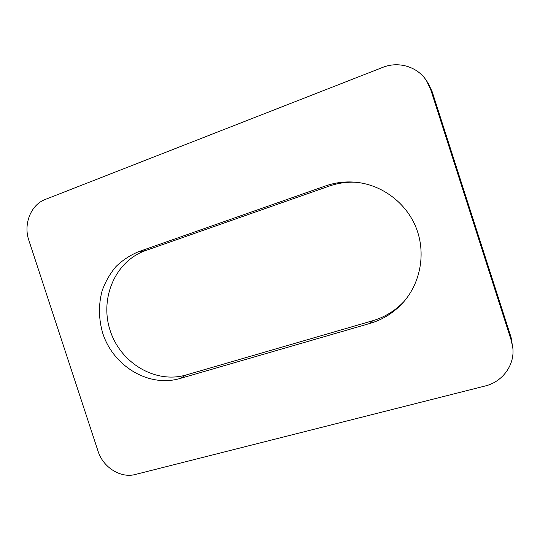 <?xml version="1.0" encoding="UTF-8"?>
<svg xmlns="http://www.w3.org/2000/svg" width="540" height="540" viewBox="0 0 540 540"><rect width="100%" height="100%" fill="white"/><g stroke="black" fill="none" stroke-linecap="round" stroke-linejoin="round"><path stroke-width="0.81" d="M138.584 251.701L325.532 185.935C335.029 182.615 344.864 181.359 355.023 182.169C381.463 184.37 406.087 202.466 416.138 227.765C426.168 253.071 420.64 283.129 402.847 302.825C393.707 312.788 382.752 319.653 369.981 323.42L179.989 378.506C148.743 387.673 113.326 366.282 102.762 333.295C98.584 318.938 98.381 304.722 102.168 290.648C105.401 281.725 109.991 273.713 115.938 266.605C122.567 260.185 130.113 255.218 138.584 251.701L145.55 250.594L329.177 186.111L325.532 185.935M28.829 240.253L98.044 451.163C103.032 467.377 120.643 478.521 135.385 474.464L485.204 385.979C502.173 381.962 514.499 365.607 512.899 348.597L511.292 340.497L430.67 89.465L426.539 80.784C417.589 66.636 398.473 60.966 382.685 67.406L45.266 199.449C30.854 204.748 23.207 224.127 28.829 240.253M369.981 323.42L372.695 320.74C384.696 317.196 395.091 310.838 403.866 301.664M356.562 182.311C347.126 181.764 337.993 183.033 329.177 186.111M145.55 250.594C115.236 261.137 99.421 298.458 110.214 330.689C120.582 363.062 155.419 384.014 186.145 374.976L179.989 378.506M372.695 320.74L186.145 374.976M430.67 89.465L432.196 91.76L428.159 83.261L426.539 80.784M432.196 91.76L511.063 337.318L511.292 340.497M512.899 348.597L511.063 337.318"/></g></svg>
